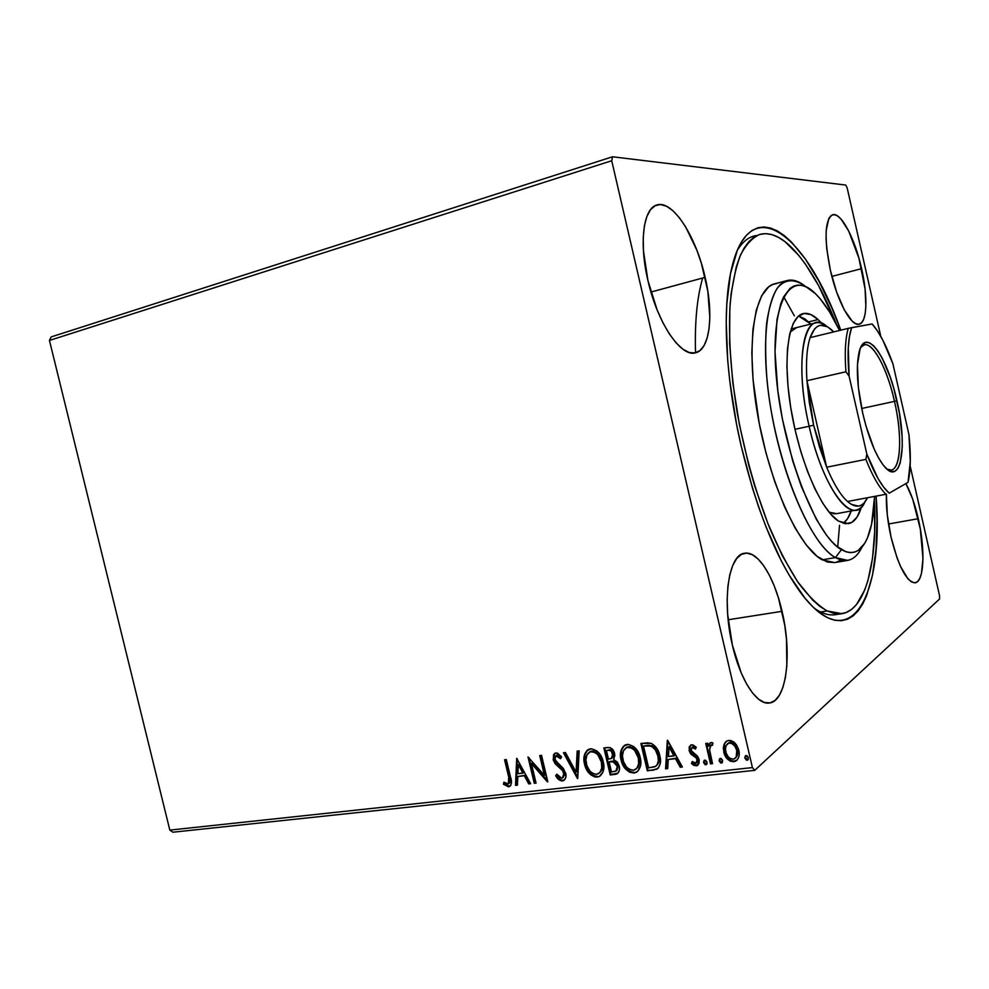 <?xml version="1.0" encoding="UTF-8"?>
<svg xmlns="http://www.w3.org/2000/svg" width="989" height="989" viewBox="0 0 989 989"><rect width="100%" height="100%" fill="white"/><g stroke="black" fill="none" stroke-linecap="round" stroke-linejoin="round"><path stroke-width="1.48" d="M814.602 608.47C823.429 614.478 831.428 616.283 838.561 613.909L835.346 614.688C829.017 615.665 822.106 613.6 814.602 608.47M876.13 496.107C883.981 596.083 850.466 660.813 799.953 591.682C776.167 558.365 756.573 509.768 741.157 445.891L752.468 488.133L759.033 508.136L766.079 527.05L781.211 560.701L789.098 575.066L804.997 598.197L812.834 606.789L820.462 613.328L827.805 617.816L834.803 620.264L841.392 620.709L847.511 619.225L853.124 615.887L858.192 610.794L862.68 604.032L866.574 595.737L872.533 575.005L876.007 549.575L876.996 520.461L876.13 496.107M705.132 277.353C713.922 314.366 710.028 349.723 695.601 352.789C681.149 357.709 657.45 323.193 647.931 280.53L657.153 309.99L663.05 322.995L669.479 334.121L676.142 342.923L682.781 349.105L689.11 352.467L694.896 352.937L699.94 350.601L704.069 345.581L707.135 338.139L709.076 328.608L709.842 317.321L707.827 291.248L701.436 263.507L696.849 250.168L685.637 226.852L679.369 217.716L672.965 210.768L666.635 206.305L660.627 204.55L655.188 205.663L650.539 209.656L646.893 216.443L644.408 225.813L643.246 237.409L643.443 250.786L647.931 280.53C638.845 242.478 643.456 208.073 656.906 204.983C672.607 199.568 696.095 236.334 705.132 277.353L650.947 292.052L705.132 277.353M918.262 518.693C925.457 549.427 924.221 581.977 915.146 582.805C906.567 581.915 898.544 566.709 891.064 537.188L897.023 557.796L900.522 566.437L907.828 578.676L911.339 581.829L914.553 582.855L917.384 581.742L919.696 578.577L921.439 573.521L922.972 558.674L920.339 529.103L912.723 499.21L905.887 483.572C910.807 492.547 914.936 504.254 918.262 518.693L888.518 524.009L918.262 518.693M861.592 268.662C868.058 296.515 867.18 322.686 859.206 324.194C851.356 327 837.238 301.286 830.401 270.393L836.583 291.953L844.235 309.767L852.11 321.066L855.72 323.712L858.934 324.256L861.642 322.698L863.731 319.138L865.152 313.76L865.857 306.763L865.091 289.085L858.959 258.314L848.673 230.981L841.033 219.088L837.386 215.837L834.048 214.613L831.143 215.491L828.807 218.482L826.211 230.412L826.075 238.905L826.742 248.684L830.401 270.393C824.01 238.287 824.752 219.743 832.614 214.761C840.959 211.856 855.003 238.683 861.592 268.662L831.86 276.413L861.592 268.662M782.052 611.326C792.313 653.791 786.576 701.609 769.331 703.006C756.894 705.293 740.279 680.111 732.379 645.112L741.169 672.792L746.646 684.067L752.53 692.968L758.563 699.186L764.485 702.511L770.085 702.882L775.129 700.36L779.456 695.094L782.917 687.38L785.39 677.527L786.836 665.943L786.49 639.351L784.759 625.283L778.467 597.962L774.127 585.636L769.158 574.782L763.743 565.782L758.069 558.983L752.308 554.693L746.683 553.111L741.416 554.359L736.718 558.464L732.775 565.349L729.783 574.794L727.879 586.465L727.162 599.915L727.694 614.589L732.379 645.112C721.661 600.719 728.621 554.47 744.556 553.259C757.834 550.514 774.362 577.057 782.052 611.326L728.164 619.769L782.052 611.326M172.902 832.219L754.743 770.344L939.538 599.037L754.743 770.344L752.419 767.588L169.824 830.105L49.45 340.451L611.721 160.737L752.419 767.588L611.721 160.737L612.512 156.781L51.168 336.915L612.512 156.781L845.743 185.054L612.512 156.781L611.721 160.737L49.45 340.451L51.168 336.915L49.45 340.451L169.824 830.105L752.419 767.588L754.743 770.344L172.902 832.219L169.824 830.105L172.902 832.219M939.55 595.724L910.152 465.93L939.55 595.724L939.538 599.037L939.55 595.724M880.816 336.47L847.165 187.935L880.816 336.47M724.035 744.47L723.318 748.129L724.269 753.803L727.199 758.748L730.191 761.11L733.727 761.728L736.817 760.38L738.61 757.475L739.24 753.964L738.573 749.303L736.409 744.754L733.739 741.923L730.488 740.452L727.187 740.835L724.776 742.974L726.272 741.354L724.035 744.47L723.75 751.986C725.048 757.809 728.386 761.048 733.727 761.728L735.927 761.036C738.981 758.378 739.945 754.792 738.832 750.268L735.124 743.172L728.782 740.415L726.742 741.058L724.035 744.47M710.498 763.904L712.525 763.681L709.608 749.773L710.386 745.731L712.463 745.286L712.921 742.999L711.647 742.479L709.731 743.271L708.47 746.25L707.765 743.246L705.738 743.481L710.498 763.904L711.091 763.409L706.43 743.407L711.091 763.409L710.498 763.904L712.525 763.681L709.608 749.773L710.967 745.187L712.463 745.286L712.921 742.999L710.411 742.727L708.47 746.25L707.765 743.246L705.738 743.481L710.498 763.904M691.694 744.754L689.197 746.88L689.345 751.331L691.163 754.347L696.194 757.945L697.245 760.986L695.44 763.372L692.189 761.542L691.472 763.545L693.66 765.313L696.713 765.758L698.988 763.52L699.211 760.009L697.381 756.029L691.249 750.676L691.979 747.363L695.477 749.081L696.244 747.202L692.955 744.89L690.619 745.088L689.123 750.54L690.495 753.593L696.194 757.945L697.121 759.824L696.108 763.162L692.189 761.542L691.472 763.545L696.244 765.845L697.443 765.474L699.112 759.503L697.715 756.424L692.016 751.986L691.101 750.206L691.929 747.387L695.477 749.081L696.244 747.202L691.694 744.754M653.21 770.208L658.217 768.169L660.133 764.138L660.269 758.167L658.019 750.49L655.682 746.769L651.59 743.543L647.844 742.838L640.909 743.493L647.325 770.864L656.894 769.17C660.454 765.845 661.431 761.369 659.811 755.732C658.785 750.058 655.843 745.916 650.997 743.308L640.909 743.493L647.325 770.864L647.968 770.357L641.651 743.407L647.968 770.357L653.21 770.208M610.225 774.943L615.788 774.3L617.964 773.114L619.361 770.221L619.201 766.055L617.272 762L613.662 759.577L614.886 755.188L612.97 749.823L609.793 747.56L603.871 747.919L610.225 774.943L610.893 774.449L604.638 747.82L610.893 774.449L610.225 774.943L616.963 773.868C619.299 772.063 620.054 769.454 619.201 766.055L613.662 759.577L614.626 753.544C613.576 749.279 611.153 747.264 607.357 747.499L603.871 747.919L610.225 774.943M577.44 778.541L579.171 750.861L577.156 751.108L576.08 772.088L565.461 752.505L563.446 752.74L577.749 778.516L579.171 750.861L577.156 751.108L576.08 772.088L565.461 752.505L563.446 752.74L577.44 778.541M536.05 783.103L531.414 763.508L547.795 781.804L541.539 755.361L539.734 755.584L544.395 775.289L528.015 756.981L534.258 783.3L536.05 783.103L531.414 763.508L547.387 781.854L541.539 755.361L539.734 755.584L544.395 775.289L528.015 756.981L534.258 783.3L536.05 783.103M508.705 777.144L509.459 781.199L508.902 783.535L507.221 784.104L503.883 782.188L503.463 784.289L508.507 786.811L510.658 785.612L511.449 783.041L506.343 759.564L504.575 759.787L508.705 777.144L509.434 776.662L505.404 759.688L509.434 776.662L508.705 777.144L508.346 784.005L503.883 782.188L503.463 784.289L508.507 786.811L509.607 786.515C511.733 784.178 512.042 781.075 510.534 777.206L506.343 759.564L504.575 759.787L508.705 777.144M516.691 758.328L515.504 785.365L517.432 785.142L517.816 776.501L524.331 775.759L528.707 783.906L530.66 783.696L516.691 758.328L515.504 785.365L517.432 785.142L517.816 776.501L524.331 775.759L528.707 783.906L530.66 783.696L516.691 758.328M558.661 778.294L561.579 780.272L564.36 780.024L563.495 780.605L565.597 778.059L565.98 774.412L563.446 768.54L555.237 760.244L555.002 756.981L556.028 755.806L557.734 755.88L560.553 758.711L561.604 756.906L557.586 753.173L555.459 753.037L553.617 754.508L553.296 760.17L555.299 763.891L562.679 770.765L564.076 774.931L563.285 777.28L561.628 778.195L558.884 776.847L556.856 774.177L555.694 775.685L559.403 780.049L561.393 780.877L563.112 780.408C560.194 780.086 557.957 778.343 556.399 775.203L555.694 775.685C557.252 778.838 559.49 780.568 562.407 780.902L563.606 780.556C565.807 778.862 566.524 776.39 565.745 773.138L554.953 759.317L555.942 755.843L560.553 758.711L561.604 756.906L555.929 752.938L554.965 753.222L553.148 759.651L555.039 763.582L562.679 770.765L563.903 773.311L562.457 777.947L561.628 778.195L556.856 774.177L555.694 775.685L557.005 774.412L556.399 775.203L557.697 777.131M593.165 775.549L597.888 776.588C591.15 775.586 586.934 771.272 585.216 763.656L584.536 764.138C586.254 771.766 590.482 776.068 597.22 777.082L599.519 776.39C603.611 772.928 604.872 768.082 603.265 761.851C601.535 754.063 597.257 749.724 590.408 748.809L588.455 749.39C584.19 752.839 582.88 757.759 584.536 764.138L587.429 771.037L590.742 774.807L594.97 776.983L599.309 776.489L602.956 772.088L603.71 764.299L601.609 757.067L596.985 751.022L591.533 748.76L586.638 750.762L584.029 757.253L584.276 762.927L584.536 764.138L585.216 763.656C583.745 757.97 584.697 753.284 588.072 749.6L585.204 754.174M629.795 771.494L634.629 772.545C627.731 771.544 623.416 767.18 621.685 759.465L621.03 759.948C622.761 767.674 627.075 772.038 633.986 773.039L636.409 772.298C640.563 768.774 641.836 763.879 640.242 757.611C638.498 749.724 634.122 745.323 627.113 744.42L625.036 745.038C620.709 748.562 619.374 753.531 621.03 759.948L623.972 766.945L629.412 772.137L633.986 773.039L637.905 771.173L640.674 764.967L640.489 758.847L638.56 752.765L633.838 746.646L628.262 744.371L623.243 746.398L620.536 752.975L620.771 758.724L621.03 759.948L621.685 759.465C620.214 753.779 621.179 749.056 624.566 745.31M667.34 740.328L665.572 768.849L667.711 768.614L668.28 759.49L675.499 758.674L680.222 767.241L682.385 767.007L667.662 740.291L665.572 768.849L667.711 768.614L668.28 759.49L675.499 758.674L680.222 767.241L682.385 767.007L667.34 740.328M703.636 762.643L705.083 764.645L706.937 763.854L706.888 761.876L705.553 760.269L704.094 760.43L703.562 762.235L704.465 760.22L703.636 762.643L706.319 764.645L706.999 762.272L704.774 760.133L703.636 762.643M719.188 760.924L720.647 762.939L722.526 762.136L722.465 760.145L721.129 758.538L719.658 758.699L719.114 760.516L720.004 758.489L719.188 760.924L721.896 762.927L722.588 760.553L720.338 758.402L719.188 760.924M744.89 758.081L746.361 760.108L748.277 759.305L748.228 757.29L746.868 755.67L745.372 755.843L744.816 757.673L745.681 755.633L744.89 758.081L747.647 760.096L748.352 757.698L746.065 755.534L744.89 758.081M845.743 185.054L847.165 187.935L845.743 185.054M840.774 330.178L831.749 307.727L818.929 281.222L805.343 258.982L791.373 241.946L784.401 235.666L777.49 231.018L770.728 228.088L764.188 226.976L757.933 227.742L752.036 230.462L746.571 235.159L741.614 241.848L737.225 250.551L730.475 273.743L726.791 304.105L726.21 321.623L727.706 360.392L729.795 381.173L736.558 424.207L741.157 445.891C725.728 379.578 722.23 311.547 730.896 271.678C748.611 186.933 806.764 234.109 840.774 330.178M886.391 494.117L887.306 515.059L891.064 537.188C887.529 521.252 885.971 506.9 886.391 494.117M756.906 235.506C749.415 236.284 742.887 241.229 737.312 250.353C742.034 242.577 747.486 237.842 753.655 236.136M783.671 296.737L794.352 315.837L783.671 296.737M510.262 786.057L508.507 786.811L509.236 786.329L504.192 783.807L503.463 784.289L504.439 782.583L504.192 783.807L506.566 785.662L510.262 786.057M508.655 783.795L509.434 776.662L510.2 780.717M510.163 781.706L509.632 783.053M530.45 783.3L528.707 783.906L529.424 783.424L525.048 775.277L517.816 776.501L525.048 775.277L529.424 783.424L530.45 783.3M517.457 784.734L515.504 785.365L516.233 784.87L517.371 759.008L516.233 784.87L517.457 784.734M523.651 772.681L519.064 764.176L518.335 764.645L522.921 773.163L523.651 772.681L519.064 764.176L518.335 764.645L522.921 773.163L517.939 773.732L518.335 764.645L517.939 773.732L523.651 772.681M535.951 782.695L534.258 783.3L534.962 782.806L529.004 757.636L534.962 782.806L535.951 782.695M545.1 774.807L544.395 775.289L545.1 774.807L540.526 755.485L545.1 774.807M547.547 780.729L532.131 763.038L531.414 763.508L532.131 763.038L547.547 780.729M563.038 777.539L564.595 772.829L563.903 773.311L564.595 772.829L563.384 770.283L562.679 770.765L563.384 770.283L559.341 766.401L558.649 766.883L559.341 766.401L555.744 763.1L555.039 763.582L555.744 763.1L553.852 759.181L553.148 759.651L555.027 753.198M559.502 756.177L561.01 757.92L557.252 755.2L556.3 755.596L556.992 755.262M557.549 755.2L558.439 755.411M554.928 753.284L553.889 754.941M553.593 757.005L554.582 761.233L557.734 765.066M558.525 765.733L559.354 766.413M560.417 767.279L562.939 769.726M563.779 770.876L564.398 772.162M564.595 772.829L564.657 775.351M577.811 777.465L564.348 752.641L577.811 777.465M576.76 771.593L576.08 772.088L576.76 771.593L577.823 751.034L576.76 771.593M584.907 755.448L584.771 761.233L586.86 768.354M587.763 770.011L591.41 774.313M595.403 751.863L598.506 754.36L601.497 759.651L602.252 768.49M602.041 769.269L600.756 771.779M590.161 751.615L589.444 752.097M590.631 751.393L591.385 751.17M591.818 751.096L591.138 751.566C596.59 752.394 600.002 755.893 601.374 762.062L602.054 761.579C600.669 755.423 597.269 751.924 591.818 751.096L589.58 752.036L591.818 751.096M592.263 751.059L593.623 751.195M599.297 773.101C602.412 770.283 603.327 766.45 602.054 761.579L601.374 762.062C602.721 767.167 601.671 771.086 598.258 773.806L596.503 774.325C591.125 773.485 587.75 770.011 586.403 763.916C585.055 758.773 586.118 754.805 589.58 752.036M617.791 773.274L615.158 774.399L610.893 774.449L617.791 773.274M616.506 770.678L617.952 765.783L617.297 766.277L617.952 765.783L613.823 761.295L610.732 761.32L613.168 761.777L617.297 766.277L615.887 771.136L611.474 771.964L609.113 761.913L610.745 761.32M612.265 761.196L613.44 761.221M613.823 761.295L616.493 762.89L617.729 765.004M617.952 765.783L616.938 770.394M612.055 758.056L613.39 753.334C612.784 750.799 611.338 749.613 609.051 749.761L608.383 750.231C610.67 750.082 612.129 751.269 612.735 753.816L611.425 758.501L608.458 759.132L606.418 750.466L611.227 750.058M611.882 750.503L613.168 752.555M613.39 753.334L613.093 757.055M608.383 750.231L611.214 750.985L612.908 755.757L611.894 758.204L608.458 759.132L606.418 750.466L608.383 750.231M624.368 745.471L621.71 749.86M621.389 751.158L621.24 757.018L623.354 764.225M624.269 765.906L627.99 770.258M632.169 747.499L635.346 750.033L638.387 755.386L639.117 764.349M638.906 765.127L637.584 767.674M636.211 768.935C639.302 766.055 640.217 762.185 638.943 757.351L638.301 757.834C639.648 762.952 638.585 766.908 635.123 769.689L633.257 770.258C627.743 769.405 624.306 765.894 622.946 759.725C621.587 754.545 622.674 750.54 626.198 747.709L627.854 747.202C633.43 748.043 636.916 751.578 638.301 757.834L638.943 757.351C637.559 751.108 634.085 747.56 628.497 746.732L626.062 747.746M626.803 747.264L628.052 746.806M628.955 746.695L630.352 746.831M657.994 768.391L653.84 769.714L657.994 768.391M649.724 745.286L643.518 746.065L650.577 746.027C654.594 747.993 657.017 751.294 657.858 755.955C659.094 760.22 658.402 763.681 655.756 766.327L648.611 767.835L643.518 746.065L648.289 745.236M651.924 745.805L652.95 746.336M653.939 747.066L656.869 750.923M657.537 752.406L658.983 760.43M658.414 763.162L656.387 765.832C659.02 763.187 659.725 759.737 658.489 755.472C657.648 750.824 655.225 747.511 651.207 745.545L650.577 746.027L651.207 745.545M657.858 755.955L658.489 755.472L657.858 755.955L658.353 760.924L656.98 765.165L654.582 766.858L648.611 767.835L643.518 746.065L649.105 745.755L651.998 746.633L655.423 749.996L657.858 755.955M682.163 766.599L680.222 767.241L680.84 766.747L676.117 758.18L668.28 759.49L676.117 758.18L680.84 766.747L682.163 766.599M667.748 768.181L665.572 768.849L667.909 740.724L666.19 768.354L667.748 768.181M674.609 755.448L669.677 746.497L669.059 746.979L673.991 755.93L674.609 755.448L669.677 746.497L669.059 746.979L673.991 755.93L668.465 756.56L669.059 746.979L668.465 756.56L674.609 755.448M695.799 748.302L693.005 746.757L692.176 747.19L693.87 746.88L695.799 748.302M698.16 764.905L696.244 765.845L696.837 765.338L692.077 763.051L691.472 763.545L692.498 761.876L692.077 763.051L694.266 764.818L698.16 764.905M696.602 762.754L697.727 759.329L697.121 759.824L697.727 759.329L696.8 757.45L696.194 757.945L696.8 757.45L694.167 755.596L693.573 756.091L694.167 755.596L691.101 753.099L690.495 753.593L691.101 753.099L689.729 750.045L689.123 750.54L690.569 745.113M689.803 746.398L690.631 752.394L695.551 756.412M696.071 756.783L697.579 758.835M697.814 759.911L697.344 762.062M706.764 764.213L705.862 764.781L706.455 764.287L704.23 762.148L705.009 763.632L706.764 764.213M710.238 742.887L709.064 745.768L710.349 742.764M712.303 744.544L711.437 744.779M712.426 763.261L711.091 763.409L712.426 763.261M722.353 762.494L721.426 763.075L722.007 762.568L719.769 760.43L720.548 761.926L722.353 762.494M730.006 760.182L733.418 761.258L737.028 760.182L734.308 761.221C728.955 760.553 725.629 757.302 724.319 751.492L724.616 743.988L723.899 747.635L724.566 752.406L728.868 759.342M728.708 742.826L732.589 743.036L736.397 747.325L737.658 752.79L735.977 757.623M735.519 758.007C737.559 755.93 738.165 753.272 737.337 750.033L736.768 750.527C737.658 753.989 736.941 756.721 734.604 758.736L733.146 759.193C729.165 758.6 726.717 756.115 725.79 751.764C724.888 748.253 725.629 745.446 728.015 743.369L729.363 742.949C733.356 743.617 735.828 746.139 736.768 750.527L737.337 750.033C736.397 745.657 733.937 743.135 729.944 742.467L727.743 743.543M748.104 759.639L747.165 760.244L747.721 759.75L745.446 757.586L746.238 759.095L748.092 759.651M601.374 762.062L601.769 767.921L600.088 772.273L596.948 774.263L592.943 773.583L589.914 771.049L586.947 765.82L585.896 760.009L586.922 754.904L590.285 751.751L594.735 752.332L597.826 754.83L601.374 762.062M610.065 761.802L613.897 761.987L616.332 764.027L617.457 767.303L616.283 770.888L611.474 771.964L609.113 761.913L610.065 761.802M638.301 757.834L638.671 763.755L636.941 768.169L633.714 770.196L629.61 769.504L626.507 766.957L623.49 761.654L622.44 755.769L623.515 750.589L626.964 747.387L631.526 747.981L634.691 750.503L638.301 757.834M736.768 750.527L736.187 757.117L733.776 759.082L730.5 758.674L728.287 756.869L726.186 753.124L725.456 748.994L726.124 745.632L728.72 743.073L732.021 743.518L735.111 746.547L736.768 750.527M835.458 557.586L841.416 549.674C815.715 535.865 782.794 451.466 776.353 377.303C769.566 302.98 790.112 267.932 815.443 293.671L806.282 286.958L801.881 285.401L797.678 285.104L793.697 286.093L789.988 288.392L783.572 296.947L780.951 303.166L777.045 319.299L775.005 351.614L777.849 390.976L782.41 419.175L792.758 461.084L801.486 486.811L816.246 519.126L826.52 535.185L831.613 541.329L836.595 546.175L846.04 551.837L850.416 552.653L854.508 552.159L858.291 550.391L864.782 543.196L867.452 537.905L871.569 524.281L874.597 496.404C874.152 510.67 872.459 522.612 869.516 532.23C863.657 550.7 854.286 556.523 841.416 549.674L835.458 557.586C812.34 545.026 782.892 479.925 771.074 410.151C759.095 340.34 767.575 284.758 787.256 280.517C793.005 279.121 799.211 281.197 805.862 286.761C794.859 278.354 784.747 278.675 776.934 288.615C772.224 296.96 768.762 308.679 766.562 323.749C765.202 340.537 765.375 359.514 767.068 380.666C774.461 458.031 808.742 543.678 835.458 557.586L822.23 559.848L835.458 557.586C846.794 563.643 855.658 560.133 862.025 547.028C858.254 554.841 853.47 559.292 847.66 560.392L835.458 557.586M856.165 510.052C842.467 513.921 820.19 475.87 809.138 426.271L794.958 429.313L809.138 426.271C796.837 374.015 800.843 324.911 815.777 322.859C819.213 322.055 822.947 323.292 826.977 326.543C805.071 305.984 793.314 359.699 809.138 426.271C823.194 490.012 853.828 528.274 864.868 502.078C862.532 506.702 859.639 509.36 856.165 510.052L836.645 513.662L829.091 512.228L833.888 513.761L836.83 513.625M818.076 319.558L821.748 323.378L818.076 319.558L808.668 321.895L818.076 319.558L810.869 314.564L804.156 313.439L798.197 316.381L793.277 323.391L789.642 334.356L787.467 348.919L786.91 366.548L788.035 386.526L790.792 407.975L795.094 429.931L800.744 451.38L807.481 471.345L814.961 488.949L822.873 503.438L830.834 514.28L838.524 521.116C821.179 510.522 799.693 461.381 791.101 409.805C782.361 358.191 788.394 316.764 803.093 313.649C807.692 312.586 812.686 314.564 818.076 319.558M861.394 507.122C858.44 516.938 854.125 522.464 848.414 523.676L838.524 521.116L845.62 523.787L851.888 522.353L857.092 517.012L861.394 507.122M843.333 523.354C846.547 520.919 849.168 516.79 851.22 510.967L847.499 518.768L843.333 523.354M810.893 324.071L798.593 316.035L804.984 318.953L810.893 324.071M827.2 610.955C818.039 605.491 808.495 596.206 798.593 583.127C788.641 567.921 778.986 549.513 769.64 527.916C755.831 492.881 745.063 454.656 737.312 413.241C730.636 372.074 728.263 335.444 730.191 303.376C732.231 283.855 735.68 267.735 740.538 254.989C746.089 244.382 752.58 237.496 759.997 234.356C769.912 231.921 780.531 236.396 791.88 247.769C807.914 264.397 822.712 289.777 836.286 323.922L818.546 285.549L805.392 264.125L798.655 255.261L785.142 241.773L778.479 237.36L771.964 234.616L765.659 233.627L759.626 234.455L753.964 237.175L748.71 241.798L743.963 248.338L739.772 256.806L736.199 267.154L731.18 293.177L729.833 308.655L729.622 343.715L732.824 382.928L739.352 424.33L748.908 465.77L754.669 485.809L767.761 523.255L782.311 555.67L797.567 581.643L812.76 600.212L820.104 606.566L827.2 610.955L820.549 611.981L827.2 610.955L841.862 613.687C865.968 610.065 877.49 561.801 874.424 500.632L874.684 531.736L872.508 558.229L867.922 580.63L864.72 589.988L856.585 604.44L851.677 609.323L846.238 612.488L840.329 613.86L833.962 613.365L827.2 610.955M702.684 278.02C697.06 297.207 694.674 322.13 695.514 352.813M787.256 280.517L774.511 283.868C754.422 288.232 745.508 343.69 757.376 413.204C769.059 482.681 798.729 547.412 822.23 559.848L834.654 562.593L847.66 560.392M839.525 330.487L829.487 311.832L820.128 298.703L815.443 293.671L818.781 297.157C825.926 305.267 832.837 316.381 839.525 330.487M777.057 283.435L772.73 284.461L768.688 286.847L761.654 295.773L756.301 310.076L752.95 329.362L751.838 352.949L753.074 379.863L759.292 423.749L766.092 453.308L774.647 481.433L784.524 506.788L795.218 528.237L806.22 544.914L817.038 556.263L827.212 562.024L834.716 562.58M836.36 562.197L840.44 560.269M839.55 525.283L837.708 547.09M790.211 332.057L796.528 327.619L790.211 332.057M886.997 469.145C900.188 477.217 903.612 440.006 894.489 401.373L896.924 400.78C908.013 447.003 900.88 488.17 883.585 465.522C875.401 454.717 868.466 437.336 862.767 413.402L858.353 387.317L857.451 364.558L860.146 348.808L862.68 344.333L865.857 342.33L869.554 342.824L873.621 345.742L877.873 350.91L882.188 358.117L890.323 377.402L893.883 388.776L899.36 412.994L902.092 436.421L902.277 446.805L900.213 463.037L898.012 468.242L895.094 471.172L891.584 471.642L887.578 469.614L883.239 465.09L878.726 458.204L874.251 449.204L866.08 426.333L862.767 413.402C857.129 387.119 855.905 366.696 859.107 352.121C865.264 325.579 887.356 356.114 896.924 400.78L894.489 401.373C902.327 434.962 901.127 468.675 891.274 470.022L886.997 469.145M861.691 408.482L894.489 401.373L861.691 408.482M810.102 337.632C815.468 323.255 823.355 321.351 833.739 331.884L827.36 326.741L820.487 325.257L817.396 326.432L814.602 328.892L810.102 337.632C806.826 347.782 805.775 362.135 806.925 380.716C805.775 362.135 806.826 347.782 810.102 337.632L848.241 328.373L810.102 337.632M813.613 425.159L806.925 380.716L809.311 402.498L813.613 425.159L819.535 447.213L826.68 467.216L806.925 380.716L845.916 371.777L849.106 376.166L866.834 454.112L865.857 459.378L826.68 467.216L813.613 425.159L809.138 426.271L813.613 425.159M847.499 501.497L851.331 504.353L858.365 506.133L861.468 505.095L864.25 502.808L867.477 497.739C862.779 507.505 856.115 508.754 847.499 501.497C840.477 495.106 833.529 483.683 826.68 467.216L806.925 380.716L845.916 371.777C844.557 353.011 845.323 338.547 848.241 328.373C845.323 338.547 844.557 353.011 845.916 371.777L849.106 376.166L866.834 454.112L878.034 478.565L883.721 487.231L889.222 493.165L908.026 482.348L910.288 461.504L908.953 434.641L892.931 363.865L882.806 340.142L877.453 330.944L872.125 323.959L848.241 328.373L851.616 327.631L849.464 336.458L848.29 347.745L849.106 376.166C847.19 354.482 848.03 338.3 851.616 327.631L872.125 323.959L872.904 324.837C879.938 333.256 886.614 346.261 892.931 363.865L908.953 434.641C911.03 454.532 910.733 470.443 908.026 482.348L889.222 493.165C881.755 486.675 874.301 473.644 866.834 454.112L865.857 459.378L826.68 467.216C833.529 483.683 840.477 495.106 847.499 501.497L885.946 494.265C879.246 487.713 872.545 476.092 865.857 459.378C872.545 476.092 879.246 487.713 885.946 494.265L847.499 501.497M860.727 347.423L864.262 344.852C873.336 342.219 887.417 369.33 894.489 401.373C886.404 364.273 869.034 335.271 860.727 347.423M555.942 755.843L556.646 755.373M563.606 780.556L564.299 780.061M599.519 776.39L600.187 775.895M616.975 773.855L617.631 773.373M636.409 772.298L637.064 771.803M626.198 747.709L626.853 747.239M656.894 769.17L657.524 768.676M841.812 613.699L835.346 614.688M791.113 328.954L815.777 322.859"/></g></svg>
